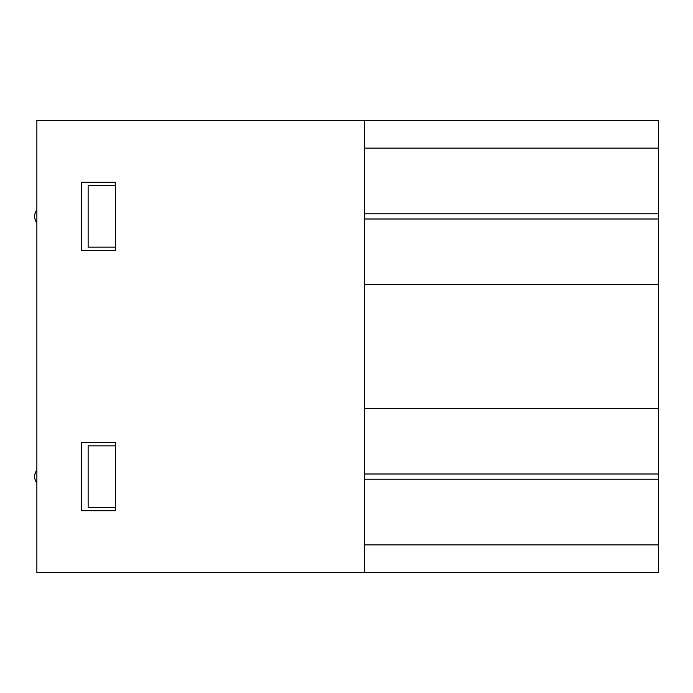 <?xml version="1.0" encoding="UTF-8"?>
<svg xmlns="http://www.w3.org/2000/svg" width="693" height="693" viewBox="0 0 693 693"><rect width="100%" height="100%" fill="white"/><g stroke="black" fill="none" stroke-linecap="round" stroke-linejoin="round"><path stroke-width="1.04" d="M658.35 408.307L658.35 120.452L364.691 120.452L364.691 572.548L658.35 572.548L658.35 408.307L364.691 408.307M364.691 120.452L36.894 120.452L36.894 572.548L364.691 572.548M81.28 250.554L115.428 250.554L115.428 182.259L81.28 182.259L81.28 250.554M81.28 510.741L115.428 510.741L115.428 442.446L81.28 442.446L81.28 510.741M364.691 479.192L658.35 479.192M364.691 473.995L658.35 473.995M364.691 219.005L658.35 219.005M364.691 213.808L658.35 213.808M364.691 148.111L658.35 148.111M364.691 284.693L658.35 284.693M364.691 544.889L658.35 544.889M115.428 507.328L88.115 507.328L88.115 445.868L115.428 445.868M115.428 185.672L88.115 185.672L88.115 247.132L115.428 247.132M36.894 470.2A10.248 10.248 0 0 0 36.894 482.995M36.894 210.005A10.248 10.248 0 0 0 36.894 222.799"/></g></svg>
